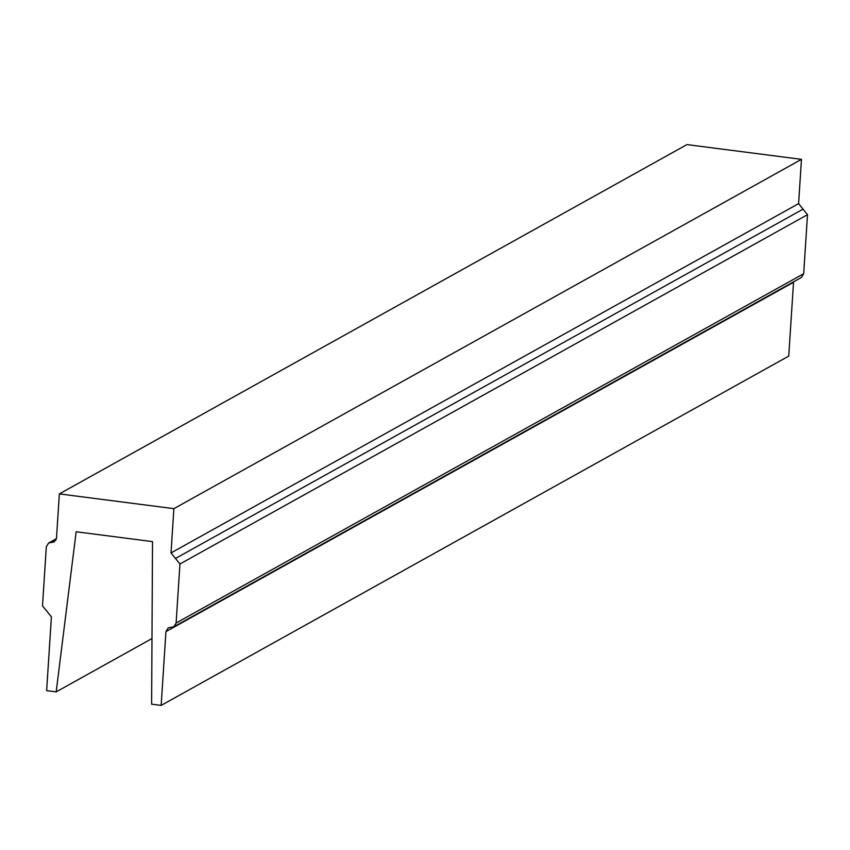 <?xml version="1.0" encoding="UTF-8"?>
<svg xmlns="http://www.w3.org/2000/svg" width="850" height="850" viewBox="0 0 850 850"><rect width="100%" height="100%" fill="white"/><g stroke="black" fill="none" stroke-linecap="round" stroke-linejoin="round"><path stroke-width="1.27" d="M161.16 705.404L165.931 631.624L168.258 627.842L173.793 626.801L176.12 623.018L179.934 563.996L171.02 552.925L173.889 508.661L59.362 493.903L56.493 538.167L54.177 541.949L48.641 542.991L46.314 546.773L42.5 605.795L51.404 616.866L46.633 690.646L56.185 691.879L76.16 531.771L152.511 541.609L151.619 704.172L161.16 705.404L788.736 356.097L793.56 281.839M173.793 626.801L801.359 277.493L803.686 273.711L807.5 214.689L798.596 203.617L801.454 159.354L686.928 144.596L59.362 493.903M173.889 508.661L801.454 159.354M56.185 691.879L151.98 638.552M165.931 631.624L793.507 282.317M176.12 623.018L803.686 273.711M179.934 563.996L807.5 214.689M175.482 558.461L803.048 209.153M171.02 552.925L798.596 203.617M51.404 542.47L56.068 539.878M56.44 538.645L48.641 542.991"/></g></svg>
